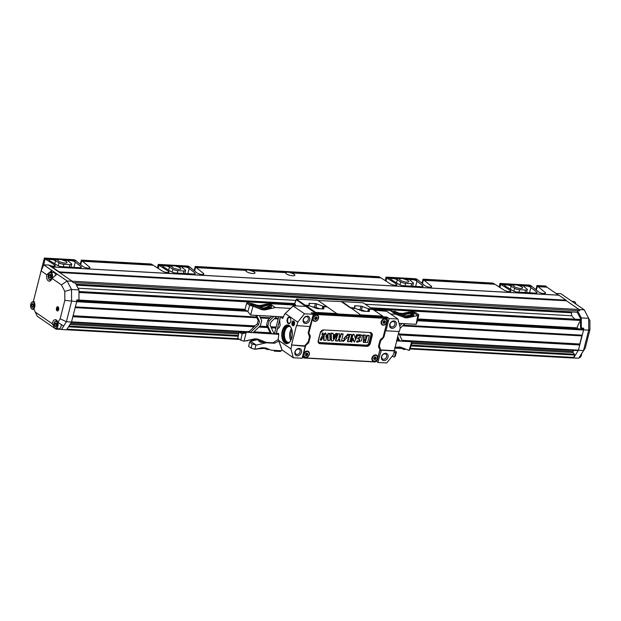 <?xml version="1.0" encoding="UTF-8"?>
<svg xmlns="http://www.w3.org/2000/svg" width="621" height="621" viewBox="0 0 621 621"><rect width="100%" height="100%" fill="white"/><g stroke="black" fill="none" stroke-linecap="round" stroke-linejoin="round"><path stroke-width="0.93" d="M280.467 316.726L276.097 333.888M278.806 316.632L274.56 333.291M271.882 316.244L267.83 320.157L266.572 325.078L270.143 332.747L253.942 331.839M247.694 332.305L247.895 331.505L249.176 331.575L257.335 323.704L258.157 320.475L255.774 315.352M273.714 332.941L275.375 333.85M273.97 316.361L269.118 321.041L267.861 325.971L271.424 333.624L270.143 332.747M253.143 332.608L260.455 325.551L261.713 320.63L259.353 315.546M276.648 316.516L270.95 322.004L270.127 325.233L274.102 333.772M249.176 331.575L250.449 332.452L258.623 324.597L259.446 321.36L256.675 315.398M249.176 332.382L247.895 331.505M244.79 309.553L247.864 311.672L249.634 305.284L246.661 303.234L244.829 310.182M251.241 303.871L247.647 302.466L253.205 306.3L262.054 309.763L265.027 309.926L264.453 309.53L261.48 309.367L255.968 307.201L253.112 305.734L253.399 304.74L251.404 303.366L257.304 305.307L260.269 305.47L261.092 306.037L258.126 305.874L252.988 304.158M257.304 305.307L258.126 305.874M262.054 309.763L261.48 309.367M251.404 303.366L251.094 304.344L253.112 305.734M269.677 306.642L266.673 305.679L266.921 304.655L268.87 304.857L270.306 305.842L269.77 306.619L263.847 307.938L264.678 308.505L270.981 307.007L271.765 305.765L271.571 306.766L270.772 308.024L264.453 309.53M265.027 309.926L275.305 307.535L290.527 308.381M267.729 304.158L269.739 303.7L275.305 307.535M269.739 303.7L294.175 305.066L296.357 305.858M246.661 303.234L247.647 302.466M249.634 305.284L252.988 306.293L250.605 315.057L283.417 316.889M250.605 315.057L247.864 311.672M253.399 304.74L261.705 308.342L264.678 308.505M263.847 307.938L260.882 307.775L261.705 308.342M260.882 307.775L255.899 305.842L253.042 303.879M260.269 305.47L266.681 304.042L269.77 304.391L271.765 305.765M266.921 304.655L261.092 306.037M256.217 306.184L255.968 307.201M270.772 308.024L270.981 307.007M261.984 307.837L260.867 307.061L258.74 306.945M266.673 305.679L260.867 307.061M268.87 304.857L268.575 305.881M269.118 321.041L267.83 320.157M267.861 325.971L266.572 325.078M259.446 321.36L258.157 320.475M258.623 324.597L257.335 323.704M240.63 331.777L240.366 332.398L245.155 332.67M240.366 332.398L239.116 331.847L237.765 338.15L240.731 340.192L242.182 333.958L246.126 332.631L244.092 341.201L254.641 338.856L257.606 339.027L266.401 342.443L272.782 342.8L278.293 339.524M278.751 334.036L246.599 332.243L242.027 333.989L239.217 332.049M247.476 340.494L253.779 339.446L256.745 339.609L262.14 341.697L262.388 340.882M246.599 332.243L278.767 334.339M244.092 341.201L240.731 340.192M247.375 340.875L246.32 340.758M262.807 341.045L262.14 341.697M264.88 342.575L262.435 341.612M261.643 341.503L263.343 342.683M260.323 340.991L259.066 341.286M257.296 348.808L264.6 348.443L267.946 349.732L268.179 348.986M257.203 349.134L256.294 349.033M268.59 349.149L267.946 349.732M266.308 342.404L260.649 342.373L258.786 341.092L259.136 340.533M252.126 343.918L249.549 342.14L248.633 346.44L251.14 348.164L252.126 343.918L255.961 345.066L254.851 349.281L262.039 347.737L265.454 347.931L271.299 350.197L281.468 350.764L282.245 350.128M257.117 339.757L250.426 341.247L249.549 342.14M278.798 341.092L274.49 343.25L266.362 342.8L256.24 345.082L250.698 341.263M266.362 342.8L265.757 342.373M254.851 349.281L251.14 348.164M274.49 343.25L273.341 342.466M274.102 350.353L274.583 351.16L273.349 350.314M274.583 351.16L280.296 351.478L281.166 350.749M334.463 335.891L333.291 338.103M333.368 338.95L333.298 335.821L334.967 335.914L333.291 338.887M324.053 340.331L323.611 339.951L324.216 340.424L326.064 340.122L326.11 338.957L328.059 335.239L328.105 340.618L327.601 340.184L327.655 335.891M325.73 336.877L326.103 337.156L326.157 334.277L325.614 333.058M324.007 340.168L324.162 334.944L321.523 340.036L320.622 339.803L325.8 333.174M320.382 340.021L320.793 340.238L320.219 339.586L322.509 335.239L325.466 332.895M326.103 337.156L328.082 333.547L329.759 333.384L330.038 340.339L328.105 340.618M339.431 340.945L339.928 338.988L338.794 338.6L337.56 341.17L335.883 340.75L337.964 333.725L339.571 333.857L339.05 337.576L340.355 337.319L341.146 334.23L343.11 334.059L341.472 341.061L339.633 341.286L339.035 340.735L339.54 338.639M347.9 341.418L349.98 334.393L351.649 334.812L349.933 341.534L348.102 341.76L347.504 341.201L349.235 334.416L351.331 334.377M356.788 342.047L357.448 341.24L359.334 341.154L359.846 339.508L358.03 338.748L358.488 338.057L360.273 337.832L360.436 336.07L358.705 335.922L358.604 335.2L362.408 335.239L361.616 340.688L357.184 342.264L356.695 341.263L357.448 341.24M358.309 335.705L358.224 334.921L358.969 334.898M357.067 340.952L358.954 340.89L359.644 339.167M363.922 335.169L365.645 335.309L365.862 338.965C364.558 339.889 364.411 340.813 365.404 341.744L367.252 335.682L369.293 335.798L367.578 342.52L363.409 342.435L364.286 338.158L363.518 334.89L365.389 335.154M365.001 341.597L365.404 341.744L365.024 341.465L365.979 338.911M351.742 342.031L351.121 341.666L352.643 335.689C353.31 334.308 353.885 334.137 354.389 335.177L355.592 339.625L356.749 335.099L357.735 335.154L354.397 342.078L353.015 338.189L351.742 342.031M355.359 338.771L356.369 334.82L357.215 334.54L357.735 335.154M353.939 334.572L354.389 335.177M348.047 335.332L345.579 336.753L347.263 337.591L343.157 341.48L343.048 340.758L344.546 340.518L345.121 339.19L343.91 338.639L348.311 334.3L348.047 335.332M343.755 338.538L347.993 334.02L348.513 334.641M342.761 341.271L342.676 340.479L344.197 340.238L344.903 339.082M331.622 333.368L333.19 333.5L333.283 334.851L335.48 334.975L336.435 333.64L336.9 334.09C334.96 337.661 332.693 343.165 331.451 340.184L331.234 333.089L332.934 333.345M331.692 340.696L331.063 339.951L330.853 333.493L331.241 333.78M333.275 334.587L335.107 334.696L336.062 333.361L336.9 334.09M322.881 334.308L321.988 334.424L323.021 332.895L322.881 334.308M323.611 339.951L323.751 335.596M326.072 336.178L329.572 333.267M338.841 337.296L339.974 337.032L341.131 333.64L342.862 333.904M339.47 341.193L339.035 340.735M335.922 340.999L335.487 340.533L337.219 333.749L339.322 333.71M347.931 341.666L347.504 341.201M358.061 338.996L357.626 338.53L358.107 337.777L360.273 337.832M359.893 337.552L360.196 336.008M358.589 334.61L362.222 335.13M363.231 342.311L363.65 338.352L364.046 338.624M363.65 338.352L363.518 334.89M366.134 338.321L366.871 335.402L368.975 335.363M354.226 341.946L353.877 341.193M353.489 340.96L352.86 338.779M351.16 341.915L350.725 341.449L352.254 335.441C352.945 334.028 353.543 333.85 354.055 334.913M345.439 336.605L347.085 337.482M336.427 333.376L336.59 333.811L336.427 333.376M331.482 340.618L331.063 339.951M330.853 333.493L331.234 333.089M321.833 334.269L322.819 332.809M384.787 321.383L384.523 321.895A0.582 0.45 124.6 0 0 383.995 322.563L383.685 322.943M384.422 320.91A0.582 0.45 124.6 0 0 384.678 321.298L385.237 321.678M375.558 357.58L375.294 358.092A0.582 0.45 124.6 0 0 374.774 358.759L374.455 359.14M375.193 357.106A0.582 0.45 124.6 0 0 375.449 357.494L376.008 357.882M316.438 317.572L316.174 318.084A0.582 0.45 124.6 0 0 315.654 318.752L315.344 319.132M316.081 317.098A0.582 0.45 124.6 0 0 316.33 317.486L316.889 317.867M306.852 353.295A0.582 0.45 124.6 0 0 307.108 353.683L307.667 354.063M307.216 353.768L306.953 354.28A0.582 0.45 124.6 0 0 306.425 354.948L306.114 355.328M291.443 339.136A7.522 4.269 93.2 0 1 291.948 329.992M384.174 323.331A0.582 0.45 124.6 0 0 383.483 323.293L383.095 322.967A0.582 0.45 124.6 0 0 382.924 322.26L383.079 321.662A0.582 0.45 124.6 0 0 383.599 320.995L384.135 320.715A0.582 0.45 124.6 0 0 384.834 320.754L385.214 321.088A0.582 0.45 124.6 0 0 385.393 321.787L385.237 322.392A0.582 0.45 124.6 0 0 384.717 323.06L384.174 323.331M374.952 359.528A0.582 0.45 124.6 0 0 374.253 359.489L373.873 359.163A0.582 0.45 124.6 0 0 373.695 358.457L373.85 357.859A0.582 0.45 124.6 0 0 374.37 357.191L374.913 356.912A0.582 0.45 124.6 0 0 375.604 356.951L375.992 357.285A0.582 0.45 124.6 0 0 376.163 357.983L376.008 358.589A0.582 0.45 124.6 0 0 375.488 359.256L374.952 359.528M315.833 319.52A0.582 0.45 124.6 0 0 315.134 319.481L314.754 319.155A0.582 0.45 124.6 0 0 314.583 318.449L314.731 317.851A0.582 0.45 124.6 0 0 315.258 317.184L315.794 316.904A0.582 0.45 124.6 0 0 316.493 316.943L316.873 317.277A0.582 0.45 124.6 0 0 317.044 317.975L316.896 318.581A0.582 0.45 124.6 0 0 316.368 319.248L315.833 319.52M307.651 353.473A0.582 0.45 124.6 0 0 307.822 354.172L307.667 354.777A0.582 0.45 124.6 0 0 307.147 355.445L306.603 355.717A0.582 0.45 124.6 0 0 305.912 355.678L305.524 355.352A0.582 0.45 124.6 0 0 305.353 354.645L305.509 354.048A0.582 0.45 124.6 0 0 306.029 353.38L306.564 353.101A0.582 0.45 124.6 0 0 307.263 353.139L307.651 353.473L307.224 353.178M290.83 340.479A7.941 4.502 93.2 0 1 291.49 328.594M289.588 342.148A7.941 4.502 93.2 0 1 288.454 342.334A7.941 4.502 93.2 0 1 284.798 331.583A7.941 4.502 93.2 0 1 289.339 326.483A7.941 4.502 93.2 0 1 290.442 326.793M288.765 342.792A8.492 4.821 93.2 0 1 284.053 331.358A8.492 4.821 93.2 0 1 289.697 326.064M386.254 319.745A3.221 2.507 124.6 0 0 386.177 319.629A3.221 2.507 124.6 0 0 384.663 318.845A3.221 2.507 124.6 0 0 381.333 321.406A3.221 2.507 124.6 0 0 382.637 324.767A3.221 2.507 124.6 0 0 382.777 324.799M384.841 318.697A3.462 2.694 -55.4 0 1 386.867 322.089A3.462 2.694 -55.4 0 1 383.196 325.163A3.462 2.694 -55.4 0 1 381.17 321.771A3.462 2.694 -55.4 0 1 384.841 318.697M377.032 355.942A3.221 2.507 124.6 0 0 376.947 355.825A3.221 2.507 124.6 0 0 375.433 355.041A3.221 2.507 124.6 0 0 372.111 357.603A3.221 2.507 124.6 0 0 373.407 360.964A3.221 2.507 124.6 0 0 373.547 360.995M375.62 354.894A3.462 2.694 -55.4 0 1 377.646 358.286A3.462 2.694 -55.4 0 1 373.974 361.36A3.462 2.694 -55.4 0 1 371.948 357.968A3.462 2.694 -55.4 0 1 375.62 354.894M317.913 315.934A3.221 2.507 124.6 0 0 317.836 315.817A3.221 2.507 124.6 0 0 316.314 315.033A3.221 2.507 124.6 0 0 312.992 317.595A3.221 2.507 124.6 0 0 314.296 320.956A3.221 2.507 124.6 0 0 314.428 320.987M316.5 314.886A3.462 2.694 -55.4 0 1 318.526 318.278A3.462 2.694 -55.4 0 1 314.855 321.352A3.462 2.694 -55.4 0 1 312.829 317.96A3.462 2.694 -55.4 0 1 316.5 314.886M308.691 352.13A3.221 2.507 124.6 0 0 308.606 352.014A3.221 2.507 124.6 0 0 307.092 351.23A3.221 2.507 124.6 0 0 303.762 353.791A3.221 2.507 124.6 0 0 305.066 357.153A3.221 2.507 124.6 0 0 305.206 357.184M307.279 351.082A3.462 2.694 -55.4 0 1 309.297 354.475A3.462 2.694 -55.4 0 1 305.625 357.549A3.462 2.694 -55.4 0 1 303.607 354.156A3.462 2.694 -55.4 0 1 307.279 351.082M287.407 343.297A9.005 5.108 93.2 0 1 283.789 331.179A9.005 5.108 93.2 0 1 288.4 325.412M293.159 324.084L293.717 322.183L294.315 322.672L294.346 323.867L293.764 324.566L293.159 324.084L294.121 324.131M293.135 322.889L294.323 322.951M290.434 341.154A9.005 5.108 93.2 0 1 286.863 343.312A9.005 5.108 93.2 0 1 282.71 331.117A9.005 5.108 93.2 0 1 287.865 325.334A9.005 5.108 93.2 0 1 291.171 327.872M306.595 316.718A2.911 2.267 -55.4 0 1 307.55 317.044A2.911 2.267 -55.4 0 1 307.768 320.723A2.911 2.267 -55.4 0 1 304.251 321.833A2.911 2.267 -55.4 0 1 303.723 318.705A2.911 2.267 -55.4 0 1 306.595 316.718M312.332 306.883L313.892 306.968M357.89 309.429L359.45 309.514M361.919 310.966L362.183 310.127L365.195 311.284M393.163 321.546A2.911 2.267 -55.4 0 1 394.125 321.872A2.911 2.267 -55.4 0 1 394.335 325.551A2.911 2.267 -55.4 0 1 390.819 326.662A2.911 2.267 -55.4 0 1 390.291 323.533A2.911 2.267 -55.4 0 1 393.163 321.546M384.927 353.869A2.911 2.267 -55.4 0 1 385.882 354.187A2.911 2.267 -55.4 0 1 386.099 357.867A2.911 2.267 -55.4 0 1 382.583 358.977A2.911 2.267 -55.4 0 1 382.055 355.856A2.911 2.267 -55.4 0 1 384.927 353.869M379.974 349.802L377.382 360.172L375.255 361.81L304.15 357.843L303.04 355.98L305.672 345.664A0.815 0.629 -55.4 0 1 306.006 345.136L307.737 343.685A3.066 2.383 124.6 0 0 308.986 341.705L310.158 337.125A3.066 2.383 124.6 0 0 309.933 335.061L308.979 333.461A0.815 0.629 -55.4 0 1 308.916 332.91L313.194 316.136L315.22 314.443L386.316 318.41L387.434 320.273L383.157 337.056A0.815 0.629 -55.4 0 1 382.823 337.576L381.092 339.027A3.066 2.383 124.6 0 0 379.835 341.007L378.67 345.587A3.066 2.383 124.6 0 0 378.888 347.651L379.842 349.258A0.815 0.629 -55.4 0 1 379.905 349.802L377.273 360.118M303.972 358.007L375.255 361.81M302.652 357.129L304.15 357.843M313.24 314.7L314.467 313.667L315.22 314.443M312.961 314.016L313.853 313.271L385.773 317.642L386.316 318.41M312.945 315.841L315.049 314.079L386.34 318.061L387.434 320.273M298.359 349.041A2.911 2.267 -55.4 0 1 299.314 349.359A2.911 2.267 -55.4 0 1 299.532 353.038A2.911 2.267 -55.4 0 1 296.015 354.149A2.911 2.267 -55.4 0 1 295.48 351.028A2.911 2.267 -55.4 0 1 298.359 349.041M293.803 321.088A2.422 1.374 93.2 0 1 294.269 321.647A2.422 1.374 93.2 0 1 294.075 325.156A2.422 1.374 93.2 0 1 292.289 325.225A2.422 1.374 93.2 0 1 292.08 322.136A2.422 1.374 93.2 0 1 293.803 321.088M294.222 324.899A1.801 1.025 93.2 0 1 292.716 323.549A1.801 1.025 93.2 0 1 294.168 321.694A1.801 1.025 93.2 0 1 294.393 321.919M290.123 322.819C288.268 323.859 287.453 322.703 287.686 319.349C288.447 317.3 289.363 316.927 290.449 318.216M287.22 319.21A3.322 1.886 93.2 0 1 289.728 317.292A3.322 1.886 93.2 0 1 290.372 318.061A3.322 1.886 93.2 0 1 290.1 322.873A3.322 1.886 93.2 0 1 287.764 323.13A3.322 1.886 93.2 0 1 287.22 319.21M282.245 330.977A9.354 5.302 93.2 0 1 289.301 325.583A9.354 5.302 93.2 0 1 291.102 327.741A9.354 5.302 93.2 0 1 290.349 341.278A9.354 5.302 93.2 0 1 283.774 342A9.354 5.302 93.2 0 1 282.245 330.977M280.576 316.733L279.629 320.428L280.164 325.373L279.054 327.647L277.486 328.843L276.198 333.888M276.826 333.927L277.711 333.252A0.877 0.497 93.2 0 1 278.092 333.229L278.48 333.5A1.382 1.079 124.6 0 0 278.519 333.531A0.877 0.497 -86.8 0 0 278.48 333.5M387.007 319.163L387.45 317.424L386.867 317.02L382.652 316.788L382.808 316.143L372.926 309.475L369.185 309.305L369.441 311.338L368.812 311.494L362.951 311.16L355.631 308.552L351.626 308.319L361.088 315.258L337.172 313.923L327.368 306.929L323.626 306.758L323.875 308.8L323.254 308.947L317.393 308.621L310.073 306.013L306.2 305.749L315.623 312.394L315.445 313.038L305.788 306.378L293.19 305.811L284.534 314.242L282.951 317.999A0.877 0.497 93.2 0 1 282.345 318.332L281.957 318.068A0.877 0.497 93.2 0 1 281.701 317.603L281.523 316.788M307.379 316.12A3.951 3.074 -55.4 0 1 309.685 319.986A3.951 3.074 -55.4 0 1 305.501 323.487A3.951 3.074 -55.4 0 1 303.195 319.621A3.951 3.074 -55.4 0 1 307.379 316.12M304.81 345.874L291.521 344.965L296.458 325.575L309.871 326.545L313.341 314.288L311.222 312.805L315.445 313.038M306.044 306.075L305.097 305.136L309.204 305.423L308.955 303.39L315.437 303.56L316.78 303.863L315.693 308.179M309.211 305.92L305.47 305.253M326.708 306.432L317.634 300.222L296.489 299.058L296.233 299.671M316.353 308.427L316.617 307.581L319.629 308.746M372.258 308.971L363.215 302.784L342.016 301.581L350.655 307.682L354.77 307.962L354.513 305.928L355.142 305.78L361.003 306.106L368.315 308.707L372.196 308.971L368.23 309.033L369.099 309.631M393.947 320.948A3.951 3.074 -55.4 0 1 396.252 324.814A3.951 3.074 -55.4 0 1 392.068 328.315A3.951 3.074 -55.4 0 1 389.763 324.449A3.951 3.074 -55.4 0 1 393.947 320.948M386.068 330.667L385.672 330.162L386.285 330.807L399.334 331.529L400.266 327.88L397.906 319.008L386.743 311.307L374.184 310.197M385.711 353.271A3.951 3.074 -55.4 0 1 388.016 357.137A3.951 3.074 -55.4 0 1 383.832 360.638A3.951 3.074 -55.4 0 1 381.527 356.772A3.951 3.074 -55.4 0 1 385.711 353.271M394.389 350.943L381.341 350.221L377.871 362.47L386.704 362.959L393.458 354.599L398.923 331.505M380.898 350.586L380.533 350.329L380.976 349.957L394.032 350.686M380.533 350.329L379.384 345.757L380.619 340.937L383.964 336.877L385.672 330.162M303.265 357.618L302.59 356.477M309.258 335.487A2.771 2.158 124.6 0 0 308.994 334.75L308.187 333.399M304.888 345.858L308.233 341.791L309.46 336.97L308.249 332.654L309.809 326.537M299.143 348.443A3.951 3.074 -55.4 0 1 301.449 352.309A3.951 3.074 -55.4 0 1 297.265 355.81A3.951 3.074 -55.4 0 1 294.952 351.944A3.951 3.074 -55.4 0 1 299.143 348.443M291.87 345.229L290.939 348.878L293.298 357.75L302.14 358.247L305.167 346.363L291.521 344.965M290.939 348.878L278.666 340.417L278.239 338.934L278.759 334.432A0.877 0.497 -86.8 0 0 278.511 333.524L278.161 333.283A1.382 1.079 124.6 0 0 278.239 333.33M285.474 313.698L297.754 322.159L296.822 325.815M293.337 306.099L304.507 313.799L297.754 322.159M304.507 313.799L313.341 314.288M305.097 305.136L296.364 299.089M326.638 306.432L322.757 306.169L316.78 303.863M305.788 306.378L296.163 299.702L295.402 302.101M354.777 308.458L350.57 308.008L341.798 301.961L342.016 301.581M341.899 301.604L318.325 300.556M326.568 306.758L322.679 306.495L323.533 307.077M372.561 309.452L372.119 309.297M386.045 330.395L389.072 318.511L397.906 319.008M387.45 317.424L389.072 318.511M377.871 362.47L376.326 361.049M385.074 317.261L385.773 317.642M293.298 357.75L281.965 349.871L278.418 340.036M296.403 299.151L294.688 303.452M295.371 302.21L294.626 303.677L295.806 305.555M337.25 313.597L315.623 312.394M351.665 308.381L361.088 315.258M382.808 316.143L361.174 314.932M386.526 318.363L386.867 317.02M312.58 313.752L313.784 313.31L312.945 314.009M313.411 313.054L384.919 317.238M576.948 328.711A19.391 10.999 93.2 0 1 577.173 327.841A17.341 9.835 93.2 0 1 580.488 320.778M78.952 292.025L295.091 304.08M371.49 308.342L580.488 319.994M78.945 291.505L294.633 303.529M370.667 307.768L580.48 319.473M571.576 312.262A2.771 1.568 93.2 0 1 571.53 312.79A3.462 1.964 -86.8 0 0 571.933 315.771L365.567 304.259M295.93 300.378L78.075 288.222M571.933 315.771A19.391 10.999 -86.8 0 0 575.03 319.171M580.488 319.768L371.125 308.094M294.812 303.832L78.945 291.792M580.488 320.452L372.204 308.831M295.394 304.546L78.952 292.475M57.194 307.853L57.241 309.918L57.924 309.794L58.242 308.699L57.877 307.729L57.194 307.853L57.939 307.892M58.048 310.127A1.615 0.916 -86.8 0 0 57.986 307.348A1.615 0.916 -86.8 0 0 56.635 308.986A1.615 0.916 -86.8 0 0 58.048 310.127M58.149 309.017L56.876 308.947M51.729 274.055A3.462 1.964 -86.8 0 0 48.849 273.504A3.462 1.964 -86.8 0 0 48.57 278.519A3.462 1.964 -86.8 0 0 51.233 278.72A3.462 1.964 -86.8 0 0 51.729 274.055M50.014 274.102L51.023 274.909L51.069 276.896L50.099 278.068L49.098 277.261L49.051 275.274L50.014 274.102M55.611 275.382A3.811 2.158 -86.8 0 0 55.316 274.04A3.811 2.158 -86.8 0 0 53.685 272.472L50.557 272.301A3.811 2.158 93.2 0 1 52.18 273.869A3.811 2.158 93.2 0 1 52.187 277.882A3.811 2.158 93.2 0 1 50.13 279.908A3.811 2.158 93.2 0 1 48.702 278.775A3.811 2.158 93.2 0 1 48.64 278.643M48.927 273.387A3.811 2.158 93.2 0 1 49.012 273.263A3.811 2.158 93.2 0 1 50.557 272.301M50.65 277.401L49.098 277.261M50.58 277.339L50.534 275.351L49.051 275.274M50.534 275.351L50.945 274.855M575.45 302.753A3.462 1.964 93.2 0 1 575.52 302.877A3.462 1.964 93.2 0 1 575.908 304.057M575.83 304.003A3.811 2.158 -86.8 0 0 575.38 302.621A3.811 2.158 -86.8 0 0 574.65 301.736A3.811 2.158 -86.8 0 0 573.951 301.488L572.026 301.379M399.745 325.909L402.229 323.518M396.803 339.811L398.395 339.897L399.676 340.782L397.665 336.442M402.361 340.929L398.589 332.817M400.18 328.222L404.908 323.665M398.395 339.897L397.355 337.653M399.295 324.216L400.141 323.401M403.627 340.999L401.973 340.098M413.477 314.956L414.261 313.714L413.268 315.973L413.477 314.956L407.174 316.454L404.201 316.291L403.378 315.716L406.344 315.887L412.274 314.568L412.802 313.791L411.366 312.798L411.133 313.83L412.212 314.575M407.174 316.454L406.344 315.887M398.465 315.15L395.608 313.683L395.895 312.689L398.713 314.133L398.465 315.15L403.976 317.315L406.949 317.478L413.268 315.973M406.949 317.478L407.523 317.874L417.801 315.484L412.235 311.649L410.225 312.107M395.608 313.683L393.59 312.293L394.405 311.168L400.623 313.822L403.596 313.985L402.765 313.419L399.8 313.248M393.737 311.82L390.143 310.415L372.53 309.437M403.976 317.315L395.701 314.249L390.143 310.415M395.701 314.249L390.593 313.962M417.801 315.484L416.124 324.294L399.062 323.339M404.55 317.711L407.523 317.874M416.124 324.294L417.405 321.127L418.779 314.715L418.018 315.491M412.235 311.649L415.814 312.666L418.779 314.715M414.261 313.714L412.274 312.34L409.177 311.99L402.765 313.419M403.596 313.985L409.425 312.596L411.366 312.798M395.895 312.689L393.9 311.315M404.201 316.291L398.713 314.133M400.623 313.822L395.546 311.827L396.625 312.891L403.378 315.716M411.133 313.83L409.177 313.628L409.425 312.596M401.236 314.894L403.363 315.01L409.177 313.628M403.363 315.01L404.481 315.779M409.115 350.407L411.638 341.861L411.723 343.421L409.883 349.623L409.115 350.407L400.103 346.968L394.894 347.318M396.602 340.611L411.482 341.744L396.524 340.906M405.303 348.994L404.636 349.646L399.249 347.558L394.785 347.721M404.636 349.646L404.884 348.831M394.125 350.337L396.477 351.967L395.228 356.198L394.382 357.059L395.608 352.852L396.477 351.967M394.032 352.332L395.608 352.852M394.118 351.998L395.336 352.837M394.382 357.059L392.107 356.275M34.209 303.467A3.462 1.964 -86.8 0 0 31.329 302.916A3.462 1.964 -86.8 0 0 31.05 307.931A3.462 1.964 -86.8 0 0 33.713 308.14A3.462 1.964 -86.8 0 0 34.209 303.467M32.502 303.514L33.503 304.329L33.55 306.316L32.587 307.488L31.578 306.673L31.531 304.686L32.502 303.514M31.415 302.807A3.811 2.158 93.2 0 1 31.492 302.675A3.811 2.158 93.2 0 1 33.037 301.713A3.811 2.158 93.2 0 1 34.66 303.281A3.811 2.158 93.2 0 1 34.729 303.467M34.489 307.768A3.811 2.158 93.2 0 1 32.61 309.32A3.811 2.158 93.2 0 1 31.182 308.195A3.811 2.158 93.2 0 1 31.12 308.055M33.13 306.821L31.578 306.673M33.06 306.758L33.014 304.771L31.531 304.686M33.014 304.771L33.425 304.267M579.09 310.71A0.691 0.396 -86.8 0 0 579.067 309.483L72.183 281.212L59.593 272.534A0.691 0.396 93.2 0 1 59.391 272.208A0.691 0.396 -86.8 0 0 59.197 271.882L52.032 266.945A0.691 0.396 -86.8 0 0 51.822 266.914A0.691 0.396 93.2 0 1 51.613 266.875L49.051 265.027A3.811 1.025 14.3 0 0 52.932 266.145A3.811 1.025 14.3 0 0 55.261 265.788A3.811 1.025 14.3 0 0 54.516 264.903L44.852 258.74L58.91 259.524L58.157 259.912A4.712 1.265 -165.7 0 0 57.9 260.207A4.712 1.265 -165.7 0 0 62.147 262.598A4.712 1.265 -165.7 0 0 67.029 262.528A4.712 1.265 -165.7 0 0 62.938 260.183L68.752 260.51A3.811 1.025 14.3 0 0 68.279 260.843A3.811 1.025 14.3 0 0 68.675 261.495L71.283 263.56A3.811 1.025 -165.7 0 1 71.687 264.204A3.811 1.025 -165.7 0 1 69.963 264.624L63.916 264.282A3.811 1.025 -165.7 0 1 58.995 262.869L55.548 260.758A3.811 1.025 14.3 0 0 52.343 259.594L49.377 259.423A3.811 1.025 14.3 0 0 48.904 259.764A3.811 1.025 14.3 0 0 49.649 260.649L57.194 265.268A3.811 1.025 14.3 0 0 62.116 266.681L79.643 267.659A3.811 1.025 14.3 0 0 81.367 267.24A3.811 1.025 14.3 0 0 80.963 266.595L75.265 262.078A3.811 1.025 14.3 0 0 71.718 260.673L68.752 260.51M558.496 295.154A0.691 0.396 93.2 0 1 558.489 295.146L546.93 287.174A0.691 0.396 93.2 0 1 546.759 286.949A0.691 0.396 -86.8 0 0 546.596 286.723L545.603 286.033A0.691 0.396 -86.8 0 0 545.347 286.017M545.603 286.033L536.963 285.551A3.811 1.025 -165.7 0 0 537.367 286.071L545.168 292.483A3.811 1.025 -165.7 0 1 545.564 293.128A3.811 1.025 -165.7 0 1 542.622 293.399A3.811 1.025 -165.7 0 1 538.578 291.901L531.219 285.862A4.153 1.118 -165.7 0 0 529.705 285.148L499.99 283.486A4.153 1.118 14.3 0 0 500.472 284.146L514.537 284.93L513.777 285.326A4.712 1.265 -165.7 0 0 513.52 285.613A4.712 1.265 -165.7 0 0 517.774 288.012A4.712 1.265 -165.7 0 0 522.649 287.942A4.712 1.265 -165.7 0 0 518.566 285.59L524.38 285.916A3.811 1.025 14.3 0 0 523.907 286.258A3.811 1.025 14.3 0 0 524.303 286.902L526.911 288.967A3.811 1.025 -165.7 0 1 527.307 289.619A3.811 1.025 -165.7 0 1 525.591 290.03L519.536 289.697A3.811 1.025 -165.7 0 1 514.623 288.284L511.168 286.172A3.811 1.025 14.3 0 0 507.97 285L505.005 284.837A3.811 1.025 14.3 0 0 504.531 285.171A3.811 1.025 14.3 0 0 505.269 286.064L512.822 290.675A3.811 1.025 14.3 0 0 517.735 292.095L535.271 293.073A3.811 1.025 14.3 0 0 536.986 292.654A3.811 1.025 14.3 0 0 536.591 292.002L530.885 287.492A3.811 1.025 14.3 0 0 527.338 286.079L524.38 285.916M494.145 283.797L493.905 283.65A3.811 1.025 14.3 0 0 492.732 283.083L423.056 279.202A3.811 1.025 -165.7 0 0 423.46 279.722L494.145 283.797L504.244 290.201A3.811 1.025 14.3 0 0 508.25 291.521A3.811 1.025 14.3 0 0 510.881 291.195A3.811 1.025 14.3 0 0 510.144 290.31L500.472 284.146M423.638 279.861L431.261 286.126A3.811 1.025 -165.7 0 1 431.657 286.778A3.811 1.025 -165.7 0 1 428.715 287.049A3.811 1.025 -165.7 0 1 424.679 285.544L417.312 279.512A4.153 1.118 -165.7 0 0 415.798 278.79L386.083 277.137A4.153 1.118 14.3 0 0 386.565 277.797L400.63 278.581L399.87 278.976A4.712 1.265 -165.7 0 0 399.613 279.264A4.712 1.265 -165.7 0 0 403.867 281.655A4.712 1.265 -165.7 0 0 408.742 281.592A4.712 1.265 -165.7 0 0 404.659 279.24L410.473 279.566A3.811 1.025 14.3 0 0 410 279.9A3.811 1.025 14.3 0 0 410.396 280.552L413.004 282.617A3.811 1.025 -165.7 0 1 413.4 283.261A3.811 1.025 -165.7 0 1 411.684 283.681L405.629 283.347A3.811 1.025 -165.7 0 1 400.716 281.934L397.261 279.815A3.811 1.025 14.3 0 0 394.063 278.65L391.098 278.487A3.811 1.025 14.3 0 0 390.625 278.821A3.811 1.025 14.3 0 0 391.37 279.706L398.915 284.325A3.811 1.025 14.3 0 0 403.829 285.738L421.364 286.716A3.811 1.025 14.3 0 0 423.08 286.297A3.811 1.025 14.3 0 0 422.684 285.652L416.978 281.134A3.811 1.025 14.3 0 0 413.431 279.729L410.473 279.566M289.339 272.371L290.752 272.891A4.712 1.265 -165.7 0 1 294.835 275.235A4.712 1.265 -165.7 0 1 289.96 275.305A4.712 1.265 -165.7 0 1 285.714 272.914A4.712 1.265 -165.7 0 1 285.97 272.619L286.723 272.223A4.712 1.265 14.3 0 1 289.339 272.371L380.238 277.44L390.337 283.844A3.811 1.025 14.3 0 0 394.343 285.163A3.811 1.025 14.3 0 0 396.974 284.845A3.811 1.025 14.3 0 0 396.237 283.96L386.565 277.797M250.884 270.663A4.712 1.265 -165.7 0 1 254.975 273.015A4.712 1.265 -165.7 0 1 250.092 273.077A4.712 1.265 -165.7 0 1 245.846 270.686A4.712 1.265 -165.7 0 1 246.102 270.399L246.855 270.003A4.712 1.265 14.3 0 1 249.471 270.151L250.884 270.663L285.97 272.619M380.238 277.44L379.998 277.3A3.811 1.025 14.3 0 0 378.826 276.733L195.242 266.494A3.811 1.025 -165.7 0 0 195.646 267.014L203.447 273.426A3.811 1.025 -165.7 0 1 203.843 274.071A3.811 1.025 -165.7 0 1 200.901 274.342A3.811 1.025 -165.7 0 1 196.865 272.836L189.498 266.805A4.153 1.118 -165.7 0 0 187.984 266.091L158.27 264.43A4.153 1.118 14.3 0 0 158.759 265.089L172.817 265.873L172.064 266.269A4.712 1.265 -165.7 0 0 171.807 266.556A4.712 1.265 -165.7 0 0 176.054 268.947A4.712 1.265 -165.7 0 0 180.936 268.885A4.712 1.265 -165.7 0 0 176.845 266.533L182.659 266.859A3.811 1.025 14.3 0 0 182.186 267.193A3.811 1.025 14.3 0 0 182.582 267.845L185.19 269.91A3.811 1.025 -165.7 0 1 185.594 270.562A3.811 1.025 -165.7 0 1 183.87 270.973L177.823 270.64A3.811 1.025 -165.7 0 1 172.902 269.227L169.455 267.115A3.811 1.025 14.3 0 0 166.249 265.943L163.284 265.78A3.811 1.025 14.3 0 0 162.811 266.114A3.811 1.025 14.3 0 0 163.556 266.999L171.101 271.618A3.811 1.025 14.3 0 0 176.022 273.03L193.55 274.008A3.811 1.025 14.3 0 0 195.273 273.597A3.811 1.025 14.3 0 0 194.87 272.945L189.172 268.427A3.811 1.025 14.3 0 0 185.625 267.022L182.659 266.859M152.424 264.74L152.192 264.593A3.811 1.025 14.3 0 0 151.012 264.026L81.335 260.137A3.811 1.025 -165.7 0 0 81.739 260.665L152.424 264.74L162.523 271.144A3.811 1.025 14.3 0 0 166.529 272.456A3.811 1.025 14.3 0 0 169.168 272.138A3.811 1.025 14.3 0 0 168.423 271.253L158.759 265.089M81.918 260.804L89.54 267.069A3.811 1.025 -165.7 0 1 89.944 267.721A3.811 1.025 -165.7 0 1 86.994 267.993A3.811 1.025 -165.7 0 1 82.958 266.487L75.591 260.455A4.153 1.118 -165.7 0 0 74.078 259.733L44.363 258.08A4.153 1.118 14.3 0 0 44.852 258.74M150.445 264.026L151.012 264.026L150.445 264.026M44.363 258.08L40.093 274.808A4.153 1.118 14.3 0 0 40.086 274.948M62.938 260.183L61.526 259.663A4.712 1.265 14.3 0 0 58.91 259.524M48.912 265.02L43.757 264.864L67.138 280.979L71.531 289.479L71.594 301.294L66.385 321.732L61.595 329.355L55.975 329.146L37.376 316.322L35.211 312.037L52.273 323.797A5.123 2.911 93.2 0 1 55.385 319.636A5.123 2.911 93.2 0 1 57.326 321.204L57.908 322.338L60.152 318.775L64.84 300.362L64.794 291.381L61.44 284.899L51.993 278.387A5.123 2.911 93.2 0 1 49.206 281.173A5.123 2.911 93.2 0 1 46.722 274.754L41.126 270.896L33.472 300.913A5.123 2.911 93.2 0 1 33.938 309.017L35.211 312.037M61.254 329.487L239.636 339.439L61.254 329.487A0.691 0.396 -86.8 0 0 61.254 329.487L239.403 339.276M247.841 331.707L71.547 321.88L72.867 316.718A0.691 0.396 -86.8 0 0 72.882 316.229M75.172 307.255A0.691 0.396 -86.8 0 0 75.366 306.89L76.686 301.728L247.663 311.261M378.251 276.733L378.826 276.733L378.251 276.733M176.845 266.533L175.433 266.021A4.712 1.265 14.3 0 0 172.817 265.873M492.158 283.083L492.732 283.083L492.158 283.083M404.659 279.24L403.246 278.728A4.712 1.265 14.3 0 0 400.63 278.581M386.083 277.137L385.167 280.684M518.566 285.59L517.153 285.078A4.712 1.265 14.3 0 0 514.537 284.93M499.074 287.034L499.983 283.518M568.13 357.758L410.085 348.948L568.137 357.758A0.691 0.396 -86.8 0 0 568.137 357.758L573.439 357.906A0.691 0.396 -86.8 0 0 573.827 357.463L574.448 355.033A0.691 0.396 -86.8 0 0 574.34 354.226L573.082 352.549A0.691 0.396 93.2 0 1 573.105 351.455L573.913 350.36M403.417 340.851L578.035 350.593A0.691 0.396 -86.8 0 0 578.43 350.143L579.742 344.981A0.691 0.396 -86.8 0 0 579.766 344.492A0.691 0.396 93.2 0 1 579.781 344.003L581.854 335.891A0.691 0.396 93.2 0 1 582.048 335.526A0.691 0.396 -86.8 0 0 582.25 335.161L583.569 329.999A0.691 0.396 -86.8 0 0 583.072 329.122M571.693 312.223L572.275 311.952M76.01 284.232L576.901 312.169A0.691 0.396 -86.8 0 0 577.188 312.169L75.995 284.201M579.067 309.483L566.468 300.797A0.691 0.396 93.2 0 1 566.274 300.479A0.691 0.396 -86.8 0 0 566.08 300.153L558.916 295.216A0.691 0.396 -86.8 0 0 558.706 295.177L51.993 266.921M581.605 353.706A3.462 1.964 93.2 0 1 580.845 356.594A3.462 1.964 93.2 0 1 580.767 356.71M578.982 357.789L579.137 357.797A3.811 2.158 -86.8 0 0 580.682 356.834A3.811 2.158 -86.8 0 0 581.52 353.838M61.595 329.355L56.061 329.2M56.627 308.179A1.801 1.025 93.2 0 1 57.66 307.022A1.801 1.025 93.2 0 1 58.576 308.878A1.801 1.025 93.2 0 1 57.458 310.616A1.801 1.025 93.2 0 1 56.627 308.179M64.794 291.381L71.531 289.479L78.937 289.898L75.42 283.098L72.89 282.477L72.261 281.266L67.138 280.979L61.44 284.899M72.261 281.266L48.88 265.151M78.937 289.898L78.983 299.369L78.417 300.021L76.709 299.927L76.717 301.581L64.84 300.362M66.719 329.642L71.508 322.02L66.385 321.732L60.152 318.775M71.508 322.02L76.717 301.581M55.999 328.618L55.975 329.146L55.587 328.587M52.273 323.797L53.779 325.986M63.668 326.056L57.908 322.338M48.438 274.319L47.297 274.249L51.846 270.438L51.364 272.34M51.993 278.387L57.148 274.094M47.297 274.249L46.722 274.754M76.709 300.075L78.417 300.021M41.126 270.896L43.757 264.864M57.334 322.757A3.462 1.964 -86.8 0 0 54.454 322.206A3.462 1.964 -86.8 0 0 54.174 327.22A3.462 1.964 -86.8 0 0 56.837 327.422A3.462 1.964 -86.8 0 0 57.334 322.757M55.626 322.804L56.627 323.611L56.674 325.598L55.711 326.77L54.702 325.963L54.664 323.976L55.626 322.804M54.539 322.089A3.811 2.158 93.2 0 1 54.617 321.965A3.811 2.158 93.2 0 1 56.162 321.003A3.811 2.158 93.2 0 1 57.784 322.571A3.811 2.158 93.2 0 1 57.792 326.584A3.811 2.158 93.2 0 1 55.735 328.61L58.871 328.781A3.811 2.158 -86.8 0 0 61.246 324.496M55.735 328.61A3.811 2.158 93.2 0 1 54.314 327.477A3.811 2.158 93.2 0 1 54.244 327.345M56.263 326.103L54.702 325.963M56.185 326.041L56.138 324.053L54.664 323.976M56.138 324.053L56.55 323.557M589.95 329.642L588.731 330.139L588.669 318.325L584.268 309.825L589.903 320.669L589.95 329.642L585.254 348.063L578.725 358.201L568.068 357.758L573.602 357.913L578.392 350.291L583.515 350.578L588.731 330.139L583.6 329.852L578.392 350.291M556.005 293.43L560.887 293.702L584.268 309.825L579.145 309.537L579.773 310.748L578.058 310.655L577.15 312.084L580.48 318.519L580.526 327.484L581.31 327.383L581.264 317.913L577.747 311.113M565.979 300.455L579.145 309.537M589.903 320.669L588.669 318.325L581.264 317.913M581.31 327.383L581.885 328.105L583.593 328.199L583.6 329.852M580.806 354.894L585.254 348.063M578.725 358.201L573.602 357.913M581.885 328.105L583.593 328.199M581.093 328.206L580.526 327.484M56.457 308.063A2.135 1.211 93.2 0 1 58.553 307.473A2.135 1.211 93.2 0 1 57.668 310.927A2.135 1.211 93.2 0 1 56.457 308.063M327.601 340.184L327.989 340.393M339.532 338.779L339.928 338.988M335.487 340.533L335.883 340.75M357.626 338.53L358.03 338.748M363.89 337.894L364.286 338.158M363.153 335.371L363.557 335.65M350.725 341.449L351.121 341.666M352.254 335.441L352.643 335.689M369.837 332.778A2.507 1.948 -55.4 0 1 370.923 335.169L368.944 342.924A2.507 1.948 -55.4 0 1 366.289 345.152L319.582 342.544A2.507 1.948 -55.4 0 1 318.433 341.969M383.483 323.293L383.079 323.013M385.214 321.088L384.795 320.793M385.237 322.392L384.523 321.895M384.717 323.06L383.995 322.563M374.253 359.489L373.85 359.21M375.992 357.285L375.565 356.99M376.008 358.589L375.294 358.092M375.488 359.256L374.774 358.759M315.134 319.481L314.731 319.202M316.873 317.277L316.446 316.982M316.896 318.581L316.174 318.084M316.368 319.248L315.654 318.752M307.667 354.777L306.953 354.28M307.147 355.445L306.425 354.948M305.912 355.678L305.509 355.398M370.923 335.169L368.944 342.924M370.652 332.91A2.787 2.166 -55.4 0 1 371.288 335.278L371.692 335.542L369.712 343.297L369.309 343.033A2.787 2.166 -55.4 0 1 366.359 345.501L366.289 345.152M370.163 332.786A2.826 2.197 -55.4 0 1 370.853 333.011A2.826 2.197 -55.4 0 1 371.692 335.542L372.235 335.697L370.263 343.452L369.712 343.297A2.826 2.197 -55.4 0 1 366.724 345.796L319.582 342.544M370.263 343.452A3.237 2.523 -55.4 0 1 366.825 346.324L366.724 345.796L319.652 342.901A2.787 2.166 -55.4 0 1 318.814 342.645M386.604 320.413A3.058 2.383 -55.4 0 1 383.747 324.876A3.058 2.383 -55.4 0 1 382.125 320.785A3.058 2.383 -55.4 0 1 386.604 320.413M377.374 356.617A3.058 2.383 -55.4 0 1 374.517 361.073A3.058 2.383 -55.4 0 1 372.895 356.982A3.058 2.383 -55.4 0 1 377.374 356.617M318.262 316.601A3.058 2.383 -55.4 0 1 315.398 321.065A3.058 2.383 -55.4 0 1 313.784 316.974A3.058 2.383 -55.4 0 1 318.262 316.601M304.554 353.17A3.058 2.383 -55.4 0 1 309.033 352.798A3.058 2.383 -55.4 0 1 306.176 357.261A3.058 2.383 -55.4 0 1 304.554 353.17M366.825 346.324L320.125 343.724L320.025 343.196A2.826 2.197 -55.4 0 1 318.977 342.8A2.826 2.197 -55.4 0 1 318.348 340.549M320.125 343.724A3.237 2.523 -55.4 0 1 318.231 340.549L320.32 332.794M318.231 340.549L320.351 332.677A2.826 2.197 -55.4 0 1 323.339 330.17L323.471 330.178M386.627 320.358A3.128 2.437 -55.4 0 1 385.913 323.673A3.128 2.437 -55.4 0 1 382.909 324.845A3.128 2.437 -55.4 0 1 381.643 321.585A3.128 2.437 -55.4 0 1 384.873 319.085A3.128 2.437 -55.4 0 1 386.347 319.854A3.128 2.437 -55.4 0 1 386.627 320.358M376.947 355.825L377.405 356.563A3.128 2.437 -55.4 0 1 376.691 359.87A3.128 2.437 -55.4 0 1 373.679 361.042A3.128 2.437 -55.4 0 1 372.414 357.781A3.128 2.437 -55.4 0 1 375.643 355.282A3.128 2.437 -55.4 0 1 377.118 356.05A3.128 2.437 -55.4 0 1 377.405 356.555C377.389 361.67 374.828 360.956 373.679 361.042L373.407 360.964M317.836 315.817L318.286 316.555A3.128 2.437 -55.4 0 1 317.572 319.862A3.128 2.437 -55.4 0 1 314.56 321.034A3.128 2.437 -55.4 0 1 313.295 317.773A3.128 2.437 -55.4 0 1 316.531 315.274A3.128 2.437 -55.4 0 1 317.999 316.042A3.128 2.437 -55.4 0 1 318.286 316.547C318.278 321.662 315.716 320.948 314.56 321.034L314.296 320.956M304.476 353.124A3.128 2.437 -55.4 0 1 307.302 351.47A3.128 2.437 -55.4 0 1 308.777 352.239A3.128 2.437 -55.4 0 1 308.559 355.771A3.128 2.437 -55.4 0 1 305.338 357.23A3.128 2.437 -55.4 0 1 304.476 353.124M320.211 332.794A3.237 2.523 -55.4 0 1 323.642 329.922L320.397 332.747L318.426 340.51L318.977 342.8M323.642 329.922L370.349 332.53L370.853 333.011M370.349 332.53A3.237 2.523 -55.4 0 1 372.235 335.697M283.114 317.603L282.369 317.564L282.213 316.826M277.641 333.974L278.418 333.454M282.974 317.944L282.578 317.921A0.691 0.396 93.2 0 1 282.369 317.564A1.382 0.497 -12.2 0 0 281.701 317.603M379.842 349.258L378.996 347.45M379.951 349.064A1.087 0.846 -55.4 0 1 379.99 349.716L379.905 349.802M377.335 360.141L375.263 361.88M303.855 357.999L302.691 356.058M305.159 346.122L305.672 345.664M305.058 345.385L305.299 345.555A1.087 0.846 -55.4 0 1 305.749 344.849L306.006 345.136M305.532 344.702L307.737 343.685M307.255 343.242L307.48 343.397A2.787 2.173 124.6 0 0 308.621 341.597L308.986 341.705M308.327 341.403L310.158 337.125M309.491 336.815L309.786 337.017A2.787 2.173 124.6 0 0 309.584 335.138L309.933 335.061M308.684 334.525L309.584 335.138L308.979 333.461M308.179 333.244L308.629 333.531A1.087 0.846 -55.4 0 1 308.552 332.802L308.916 332.91M308.264 332.608L310.182 326.405M387.504 320.234L383.157 337.056M381.115 339.074L382.823 337.576M383.219 337.048A1.087 0.846 -55.4 0 1 382.846 337.622M387.574 320.18L383.281 337.024L379.92 340.929A2.787 2.173 124.6 0 1 381.061 339.12L381.092 339.027M379.905 341.007L378.794 345.563L379.835 341.007M378.732 345.587A2.787 2.173 124.6 0 0 378.957 347.387L378.67 345.587M377.382 360.149L380.029 349.77L378.888 347.651M277.711 333.252A1.382 1.025 52.6 0 0 278.317 333.454A0.691 0.396 -86.8 0 1 278.363 333.423M281.957 318.068A1.382 1.079 -55.4 0 1 282.578 317.921L282.881 318.138M282.842 318.185A1.382 1.079 124.6 0 0 282.345 318.332M309.576 303.234L309.157 305.035M315.437 303.56L314.397 307.682M355.142 305.78L354.715 307.574M361.003 306.106L359.963 310.221M362.346 306.401L361.251 310.725M367.741 311.431L368.377 309.087M369.091 309.584L368.579 311.478M322.811 306.549L322.175 308.885M323.533 307.046L323.013 308.932M383.964 336.877L383.413 336.497M383.11 338.22L382.629 337.886M381.465 339.594L380.983 339.268M380.619 340.937L380.091 340.58M379.384 345.757L378.833 345.392M379.54 347.155L378.717 346.619M380.448 348.676L379.284 347.915M380.595 350.081L380.044 349.716M312.992 314.047L313.892 313.287L385.191 317.261M282.136 350.05L278.666 340.417M78.425 300.021L244.868 309.305M417.871 318.953L577.173 327.841M571.53 312.79L76.499 285.186M51.613 266.875L558.489 295.146M537.817 286.669L546.93 287.174M527.338 286.079L531.529 286.32M500.813 284.604L505.005 284.837M423.918 280.312L494.526 284.255M413.431 279.729L417.623 279.962M386.906 278.247L391.098 278.487M290.752 272.891L380.619 277.897M196.104 267.604L246.102 270.399M185.625 267.022L189.816 267.255M159.092 265.547L163.284 265.78M82.197 261.255L152.805 265.19M71.718 260.673L75.909 260.905M45.186 259.19L49.377 259.423M82.057 261.03L152.619 264.965M51.364 259.322L58.428 259.71M52.343 259.594L58.157 259.912M45.007 258.965L50.029 259.244M61.526 259.663L75.591 260.455M62.333 259.927L69.405 260.323M70.74 260.401L75.762 260.68M195.825 267.154L246.855 270.003M249.471 270.151L286.723 272.223M195.964 267.379L246.374 270.197M165.271 265.672L172.335 266.067M166.249 265.943L172.064 266.269M158.914 265.314L163.936 265.594M175.433 266.021L189.498 266.805M176.24 266.285L183.311 266.681M184.647 266.751L189.669 267.03M423.778 280.087L494.332 284.022M393.085 278.379L400.149 278.767M394.063 278.65L399.87 278.976M386.728 278.022L391.75 278.301M403.246 278.728L417.312 279.512M404.054 278.992L411.118 279.38M412.46 279.458L417.483 279.737M290.147 272.635L380.425 277.672M250.279 270.414L286.242 272.417M537.545 286.219L546.596 286.723M537.685 286.444L546.759 286.949M506.992 284.728L514.056 285.124M507.97 285L513.777 285.326M500.627 284.371L505.649 284.659M517.153 285.078L531.219 285.862M517.961 285.342L525.024 285.738M526.367 285.807L531.39 286.087M250.969 340.067L254.851 340.285L250.969 340.067M394.7 348.086L401.608 348.474L394.7 348.086M251.505 339.951L255.363 340.168M394.731 347.939L401.158 348.296M410.124 348.8L573.439 357.906M66.998 329.192L238.666 338.771M253.182 339.578L256.962 339.788M395.678 347.527L399.753 347.752M410.264 348.342L573.827 357.463M68.496 326.817L238.161 336.279M410.978 345.92L574.448 355.033M68.978 326.041L238.332 335.487M411.211 345.129L574.34 354.226M69.956 324.488L238.674 333.896M411.684 343.545L573.082 352.549M70.623 323.425L238.906 332.809M411.669 342.45L573.105 351.455M402.68 340.347L578.43 350.143M72.867 316.718L254.105 326.825M258.872 327.088L267.736 327.585M271.315 327.779L275.903 328.035M399.575 334.936L579.742 344.981M72.983 316.229L254.579 326.359M259.345 326.623L267.504 327.081M271.082 327.283L276.027 327.554M399.334 334.432L579.766 344.492M73.107 315.747L255.06 325.893M259.826 326.165L267.271 326.576M270.849 326.778L276.151 327.073M399.101 333.927L579.781 344.003M75.18 307.636L256.9 317.766M260.478 317.968L269.568 318.472M274.335 318.744L278.216 318.953M402.594 325.893L581.854 335.891M75.273 307.263L256.721 317.378M260.292 317.579L269.941 318.115M274.707 318.387L278.309 318.589M402.967 325.536L582.048 335.526M75.366 306.89L256.543 316.997M260.114 317.191L270.306 317.766M275.072 318.03L278.402 318.216M403.332 325.179L582.25 335.161M417.491 320.739L583.569 329.999M76.197 284.589L571.894 312.239M74.683 282.633L578.027 310.702M59.593 272.534L566.468 300.797M59.391 272.208L566.274 300.479M59.197 271.882L566.08 300.153M52.032 266.945L558.916 295.216M500.759 284.565L499.99 287.593M510.144 290.31L509.81 291.622M511.168 286.172L510.4 289.2M530.885 287.492L529.542 292.747M514.623 288.284L513.877 291.195M519.536 289.697L518.915 292.157M525.591 290.03L524.962 292.491M536.591 292.002L536.327 293.034M545.168 292.483L544.904 293.508M537.367 286.071L536.334 290.116M386.852 278.208L386.083 281.243M396.237 283.96L395.903 285.264M397.261 279.815L396.493 282.842M416.978 281.134L415.643 286.397M400.716 281.934L399.971 284.845M405.629 283.347L405.008 285.807M411.684 283.681L411.055 286.141M422.684 285.652L422.42 286.677M431.261 286.126L430.997 287.158M423.46 279.722L422.427 283.766M168.423 271.253L168.089 272.557M159.046 265.509L158.27 268.536M172.902 269.227L172.157 272.138M177.823 270.64L177.195 273.1M183.87 270.973L183.242 273.434M194.87 272.945L194.614 273.97M189.172 268.427L187.829 273.69M169.455 267.115L168.679 270.135M203.447 273.426L203.183 274.451M195.646 267.014L194.614 271.059M54.516 264.903L54.182 266.207M45.139 259.151L43.579 265.268M58.995 262.869L58.25 265.788M63.916 264.282L63.288 266.743M69.963 264.624L69.335 267.084M80.963 266.595L80.707 267.62M75.265 262.078L73.922 267.34M55.548 260.758L54.772 263.785M89.54 267.069L89.277 268.101M81.739 260.665L80.714 264.709M53.701 324.76L52.894 324.713M324.123 340.401L323.735 340.184M320.7 340.215L320.296 339.998M339.54 341.263L339.144 341.045M335.992 341.061L335.596 340.851M348.008 341.736L347.613 341.519M358.612 335.899L358.216 335.682M357.091 342.241L356.695 342.024M358.138 339.066L357.743 338.849M351.23 341.985L350.834 341.767M343.064 341.457L342.668 341.24M384.065 323.207L383.351 322.71M385.307 321.748L384.593 321.251M374.836 359.404L374.121 358.915M376.078 357.944L375.363 357.448M315.724 319.396L315.002 318.899M316.966 317.936L316.244 317.44M307.737 354.133L307.022 353.636M306.495 355.592L305.78 355.096M382.637 324.767L382.909 324.845C384.057 324.76 386.619 325.474 386.635 320.366L386.177 319.629M308.606 352.014L308.777 352.239C309.444 353.077 310.244 356.508 305.338 357.23L305.066 357.153M375.239 361.965L377.358 360.188M303.917 358.014L375.169 361.989M387.566 320.094L386.371 318.099M284.822 313.9L293.19 305.811M313.861 313.271L385.129 317.246M50.13 279.908L51.217 279.962M32.61 309.32L34.093 309.405M33.037 301.713L34.124 301.775M81.328 260.098L150.771 263.972M44.363 258.041L73.829 259.687M195.235 266.456L378.585 276.679M158.27 264.391L187.736 266.036M423.048 279.163L492.492 283.036M386.083 277.098L415.55 278.744M536.948 285.513L545.479 285.986M499.99 283.448L529.449 285.093M71.314 322.33L247.725 332.165M76.717 300.812L246.211 310.259M417.685 319.823L583.243 329.06M76.212 284.635L571.794 312.27M76.034 284.278L577.033 312.216M51.908 266.898L558.791 295.169M526.554 292.584L527.307 289.619M535.869 289.751L536.932 285.575M412.647 286.234L413.4 283.261M421.962 283.393L423.025 279.217M157.354 267.977L158.254 264.445M184.833 273.527L185.594 270.562M194.148 270.686L195.211 266.51M70.926 267.17L71.687 264.204M80.241 264.336L81.304 260.16M56.162 321.003L57.248 321.057"/></g></svg>
